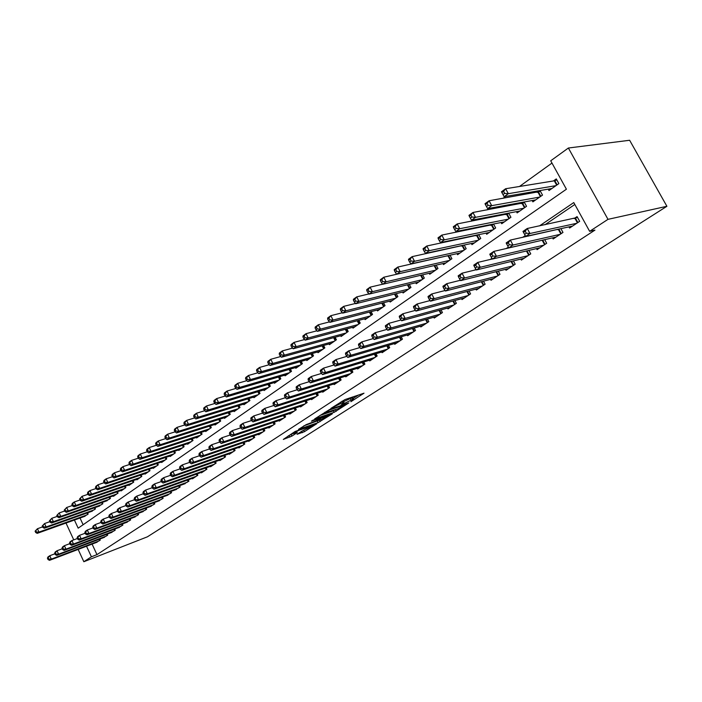 <?xml version="1.0" encoding="UTF-8"?>
<svg xmlns="http://www.w3.org/2000/svg" width="702" height="702" viewBox="0 0 702 702"><rect width="100%" height="100%" fill="white"/><g stroke="black" fill="none" stroke-linecap="round" stroke-linejoin="round"><path stroke-width="1.05" d="M350.868 401.711L364.005 393.19L344.989 399.578L330.888 408.406L341.102 403.281L344.033 402.711L341.119 405.019L352.518 399.412L353.808 399.394L350.868 401.711M297.043 434.292L304.422 431.686L316.69 423.771L295.086 431.493L283.31 439.426L291.909 436.1L297.341 432.546L292.453 433.801L299.07 430.229L312.776 425.754L302.088 431.046L297.043 434.292M92.094 544.111L96.964 554.624L91.409 556.791L83.836 561.732L147.42 536.811L666.9 206.291L629.633 140.268L568.383 148.017L550.719 160.784L566.409 189.215L78.176 528.167L74.421 520.042M96.964 554.624L594.963 230.098L589.645 231.327L607.993 219.349L666.9 206.291M334.134 412.337L348.797 402.939L329.756 409.415L314.636 418.927L334.134 412.337L333.389 410.845L336.012 409.477M332.3 413.82L318.041 422.657L298.517 429.343L306.212 424.631L316.128 420.884L320.015 418.313L311.451 421.147L312.916 420.2L332.169 413.557M447.578 255.756L447.13 256.063M462.074 245.507L461.302 246.051M476.895 235.03L475.798 235.811M492.067 224.307L490.61 225.342M507.599 213.338L505.773 214.628M523.49 202.106L521.279 203.668M539.768 190.602L537.153 192.445M568.971 226.869L569.612 228.027L579.668 221.341L577.062 216.602L574.122 218.568M552.553 237.864L553.158 238.97L562.978 232.441L560.907 228.65M536.512 248.605L537.083 249.658L546.683 243.278L544.708 239.663M520.831 259.091L521.375 260.1L530.756 253.861L528.887 250.412M505.51 269.34L506.037 270.305L515.198 264.206L513.416 260.907M490.531 279.352L491.031 280.282L499.991 274.324L498.288 271.156M475.886 289.145L476.36 290.031L485.126 284.205L483.502 281.169M461.556 298.719L462.013 299.57L470.586 293.875L469.033 290.961M447.543 308.081L447.981 308.906L456.361 303.334L454.878 300.526M433.827 317.243L434.24 318.041L442.444 312.583L441.031 309.889M420.401 326.211L420.805 326.974L428.834 321.639L427.474 319.041M407.257 334.986L407.643 335.731L415.505 330.502L414.198 327.992M394.384 343.585L394.752 344.296L402.457 339.18L401.202 336.758M381.783 352L382.134 352.685L389.68 347.674L388.469 345.34M369.427 360.24L369.77 360.907L377.158 355.993L376 353.747M357.327 368.322L357.66 368.962L364.9 364.145L363.785 361.969M345.472 376.237L345.788 376.86L352.878 372.139L351.807 370.033M333.845 383.994L334.152 384.591L341.102 379.966L340.075 377.93M322.446 391.593L322.745 392.181L329.563 387.644L328.562 385.67M311.267 399.052L311.556 399.622L318.243 395.173L317.278 393.26M300.307 406.361L300.579 406.914L307.143 402.553L306.212 400.693M289.549 413.539L289.821 414.075L296.253 409.792L295.358 407.994M279.001 420.577L279.256 421.095L285.574 416.891L284.705 415.145M268.647 427.483L268.892 427.983L275.087 423.868L274.245 422.165M258.485 434.257L258.722 434.749L264.803 430.703L263.987 429.054M248.508 440.909L248.736 441.382L254.703 437.416L253.922 435.81M238.706 447.446L238.934 447.902L244.796 444.006L244.033 442.444M229.089 453.852L229.308 454.308L235.065 450.482L234.319 448.964M219.638 460.152L219.849 460.591L225.5 456.835L224.78 455.361M210.354 466.339L210.565 466.769L216.119 463.074L215.417 461.635M201.237 472.42L201.439 472.841L206.897 469.208L206.212 467.804M192.278 478.395L192.471 478.799L197.832 475.236L197.174 473.868M183.468 484.266L188.926 481.16L188.285 479.826M174.807 490.031L180.177 486.977L179.554 485.679M166.304 495.709L171.569 492.699L170.963 491.426M157.932 501.281L163.118 498.323L162.522 497.086M149.701 506.765L154.8 503.852L154.221 502.641M141.611 512.153L146.621 509.292L146.06 508.108M133.652 517.462L138.575 514.636L138.031 513.487M125.825 522.674L130.669 519.901L130.133 518.769M118.12 527.807L122.876 525.07L122.367 523.973M110.539 532.862L115.225 530.168L114.716 529.089M103.071 537.829L107.687 535.178L107.195 534.125M574.824 204.475L544.989 224.737M528.825 235.714L528.194 236.144M558.169 229.256L557.537 229.668M99.789 539.075L100.263 540.11L95.726 542.725M551.983 163.075L519.498 186.478M505.677 196.437L503.027 198.35M489.189 208.319L486.951 209.924M473.104 219.901L471.261 221.235M457.406 231.212L455.931 232.265M442.084 242.251L440.97 243.05M427.114 253.027L426.351 253.589M412.504 263.557L412.056 263.882M80.019 518.032L83.126 524.727M548.253 189.145L549.008 190.532L558.871 183.608L556.291 178.922L553.404 180.958M540.022 190.558L542.514 195.095L532.879 201.86L532.16 200.535M524.175 201.983L526.535 206.318L517.128 212.917L516.435 211.653M508.678 213.127L510.924 217.278L501.728 223.727L501.07 222.516M493.532 224.017L495.665 227.983L486.679 234.292L486.056 233.134M478.72 234.652L480.756 238.452L471.963 244.621L471.375 243.506M464.233 245.042L466.172 248.692L457.581 254.721L457.011 253.65M450.052 255.203L451.912 258.705L443.506 264.601L442.962 263.575M436.188 265.128L437.96 268.497L429.738 274.271L429.212 273.28M422.613 274.842L424.315 278.08L416.26 283.731L415.76 282.774M409.319 284.336L410.951 287.46L403.071 292.988L402.597 292.067M396.305 293.629L397.876 296.639L390.154 302.053L389.698 301.167M383.564 302.729L385.065 305.624L377.509 310.933L377.071 310.082M371.086 311.635L372.525 314.435L365.128 319.629L364.698 318.805M358.854 320.358L360.24 323.06L352.992 328.15L352.579 327.351M346.867 328.896L348.201 331.511L341.102 336.495L340.707 335.723M335.117 337.258L336.407 339.786L329.44 344.682L329.062 343.927M323.604 345.454L324.842 347.902L318.015 352.702L317.655 351.974M312.311 353.492L313.513 355.861L306.818 360.565L306.458 359.863M301.237 361.372L302.395 363.671L295.832 368.278L295.489 367.594M290.374 369.094L291.497 371.323L285.056 375.842L284.722 375.184M279.721 376.667L280.8 378.826L274.482 383.266L274.166 382.625M269.261 384.091L270.305 386.197L264.11 390.549L263.803 389.926M259.003 391.383L260.012 393.418L253.931 397.692L253.633 397.086M248.929 398.534L249.912 400.517L243.936 404.712L243.647 404.124M239.04 405.554L239.987 407.476L234.126 411.6L233.845 411.021M229.335 412.443L230.247 414.312L224.491 418.357L224.219 417.804M219.796 419.208L220.691 421.033L215.031 425L214.768 424.456M210.433 425.842L211.293 427.623L205.739 431.519L205.484 430.993M201.228 432.371L202.071 434.099L196.613 437.934L196.367 437.416M192.19 438.776L193.006 440.461L187.645 444.226L187.399 443.725M183.31 445.068L184.1 446.718L178.826 450.412L178.598 449.929M174.579 451.254L175.342 452.86L170.165 456.493L169.937 456.019M165.997 457.335L166.743 458.897L161.653 462.478L161.434 462.013M157.555 463.311L158.283 464.838L153.282 468.348L153.062 467.901M149.263 469.182L149.974 470.673L145.051 474.131L144.84 473.683M141.102 474.964L141.795 476.412L136.951 479.808L136.75 479.378M133.082 480.642L133.757 482.063L128.992 485.398L128.791 484.977M125.193 486.223L125.842 487.609L121.165 490.9L120.963 490.487M117.427 491.716L118.068 493.076L113.461 496.305L113.268 495.902M109.793 497.121L110.407 498.446L105.695 501.237M102.273 502.439L102.878 503.738L98.236 506.484M94.875 507.669L95.463 508.941L90.9 511.644M87.592 512.82L88.171 514.066L83.678 516.725M66.006 523.051L73.754 539.864M78.159 549.42L83.836 561.732M86.53 546.235L91.409 556.791M589.645 231.327L573.771 202.562L539.505 225.904M525.245 235.609L522.674 237.364M508.388 247.095L506.256 248.552M491.944 258.301L490.224 259.468M475.886 269.226L474.57 270.13M460.222 279.896L459.292 280.537M444.928 290.312L444.366 290.707M607.993 219.349L568.383 148.017M353.685 399.148L353.036 397.876L351.746 397.894L352.518 399.412M343.515 401.684L351.746 397.894M343.91 402.457L343.26 401.175L342.006 401.175M353.29 398.367L358.441 395.059M319.866 415.479L333.389 410.845M346.13 404.527L329.431 409.986L325.017 412.82L337.829 408.854L346.13 404.527M319.708 419.945L320.103 421.639M303.773 425.877L319.366 420.165M322.025 419.147L328.703 415.523L321.086 418.129L317.199 420.691L322.025 419.147M288.136 435.995L292.453 433.81L292.225 433.345M301.992 431.116L303.808 430.159M503.001 194.586L504.677 193.375L503.597 191.392L501.921 192.602L504.133 196.7L501.456 191.769L505.633 188.733L508.327 193.682L504.133 196.7L551.877 188.522M556.835 179.923L554.282 180.818L505.633 188.733L503.597 191.392M555.984 185.644L508.327 193.682L504.677 193.375M501.456 191.769L501.921 192.602M526.307 233.213L525.219 231.204L523.508 232.38L524.596 234.38L526.307 233.213L529.957 233.494L525.684 236.407L522.972 231.423L527.246 228.492L529.957 233.494L576.719 223.297M572.534 226.088L525.684 236.407L524.596 234.38M525.219 231.204L527.246 228.492L577.518 217.436M523.508 232.38L522.972 231.423M485.424 204.58L486.477 206.537L488.109 205.353L487.056 203.396L485.424 204.58L485.003 203.72L489.083 200.754L491.725 205.651L487.636 208.599L535.679 199.894M540.505 191.418L489.083 200.754L487.056 203.396M539.689 197.078L491.725 205.651L488.109 205.353M487.636 208.599L486.477 206.537M469.322 216.251L470.358 218.19L471.955 217.032L470.91 215.102L469.322 216.251L468.962 215.374L472.937 212.487L475.535 217.322L471.551 220.2L519.857 211.004M524.543 202.659L472.937 212.487L470.91 215.102M523.78 208.248L475.535 217.322L471.955 217.032M471.551 220.2L470.358 218.19M453.615 227.65L454.633 229.563L456.186 228.44L455.168 226.518L453.615 227.65L453.299 226.746L457.177 223.929L459.731 228.72L455.844 231.52L504.396 221.858M508.95 213.636L457.177 223.929L455.168 226.518M508.23 219.164L459.731 228.72L456.186 228.44M455.844 231.52L454.633 229.563M438.276 238.768L439.285 240.663L440.803 239.566L439.794 237.671L438.276 238.768L438.004 237.846L441.795 235.1L444.313 239.838L440.514 242.576L489.285 232.459M493.717 224.368L441.795 235.1L439.794 237.671M493.032 229.835L444.313 239.838L440.803 239.566M440.514 242.576L439.285 240.663M506.642 243.919L507.713 245.893L509.38 244.761L508.309 242.778L506.642 243.919L506.168 242.936L510.328 240.084L513.004 245.033L560.099 234.354M509.38 244.761L513.004 245.033L508.827 247.876L556.01 237.074M508.309 242.778L510.328 240.084L560.257 228.791M507.713 245.893L508.827 247.876M490.198 255.177L491.251 257.134L492.874 256.019L491.821 254.063L490.198 255.177L489.777 254.177L493.831 251.395L496.463 256.283L543.866 245.147M492.874 256.019L496.463 256.283L492.392 259.056L539.864 247.806M491.821 254.063L493.831 251.395L542.936 240.066M491.251 257.134L492.392 259.056M474.148 266.155L475.184 268.094L476.772 267.006L475.737 265.066L474.148 266.155L473.771 265.137L477.737 262.425L480.326 267.269L528.009 255.695M476.772 267.006L480.326 267.269L476.351 269.972L524.104 258.292M475.737 265.066L477.737 262.425L492.339 258.968M475.184 268.094L476.351 269.972M458.485 276.878L459.503 278.791L461.056 277.729L460.038 275.816L458.485 276.878L458.16 275.842L462.03 273.192L464.575 277.983L512.513 265.997M461.056 277.729L464.575 277.983L460.696 280.616L508.696 268.533M460.038 275.816L462.03 273.192L476.202 269.726M459.503 278.791L460.696 280.616M423.306 249.631L424.289 251.509L425.772 250.43L424.78 248.552L423.306 249.631L423.078 248.692L426.772 245.998L429.255 250.693L425.544 253.369L474.517 242.831M478.825 234.854L426.772 245.998L424.78 248.552M478.176 240.26L429.255 250.693L425.772 250.43M425.544 253.369L424.289 251.509M443.199 287.337L444.199 289.233L445.709 288.197L444.708 286.302L443.199 287.337L442.918 286.293L446.691 283.705L449.192 288.443L497.367 276.07M445.709 288.197L449.192 288.443L445.41 291.014L493.629 278.554M444.708 286.302L446.691 283.705L460.451 280.247M444.199 289.233L445.41 291.014M408.678 260.24L409.652 262.092L411.1 261.047L410.126 259.187L408.678 260.24L408.494 259.275L412.109 256.651L414.549 261.293L410.924 263.908L460.073 252.974M464.259 245.112L412.109 256.651L410.126 259.187M463.653 250.456L414.549 261.293L411.1 261.047M410.924 263.908L409.652 262.092M428.264 297.56L429.247 299.438L430.73 298.429L429.738 296.551L428.264 297.56L428.027 296.49L431.712 293.962L434.178 298.657L482.555 285.916M430.73 298.429L434.178 298.657L430.484 301.176L478.904 288.346M429.738 296.551L431.712 293.962L445.068 290.523M429.247 299.438L430.484 301.176M394.392 270.595L395.349 272.437L396.77 271.411L395.805 269.577L394.392 270.595L394.243 269.621L397.78 267.058L400.184 271.656L396.639 274.21L445.945 262.89M449.587 255.309L397.78 267.058L395.805 269.577M449.447 260.433L400.184 271.656L396.77 271.411M396.639 274.21L395.349 272.437M413.68 307.537L414.645 309.398L416.093 308.415L415.119 306.555L413.68 307.537L413.478 306.458L417.085 303.992L419.515 308.634L468.076 295.542M416.093 308.415L419.515 308.634L415.9 311.091L464.505 297.92M415.119 306.555L417.085 303.992L430.054 300.561M414.645 309.398L415.9 311.091M380.431 280.721L381.379 282.546L382.757 281.546L381.809 279.721L380.431 280.721L380.326 279.729L383.775 277.229L386.144 281.774L382.687 284.275L432.125 272.595M434.81 265.444L383.775 277.229L381.809 279.721M435.556 270.191L386.144 281.774L382.757 281.546M382.687 284.275L381.379 282.546M399.429 317.295L400.377 319.129L401.79 318.173L400.833 316.33L399.429 317.295L399.271 316.198L402.79 313.785L405.186 318.383L453.904 304.966M401.79 318.173L405.186 318.383L401.649 320.788L450.412 307.292M400.833 316.33L402.79 313.785L415.373 310.389M400.377 319.129L401.649 320.788M366.786 290.619L367.716 292.427L369.068 291.444L368.138 289.645L366.786 290.619L366.716 289.619L370.086 287.171L372.42 291.672L369.041 294.112L418.603 282.09M382.634 284.205L370.086 287.171L368.138 289.645M421.955 279.738L372.42 291.672L369.068 291.444M369.041 294.112L367.716 292.427M385.495 326.825L386.433 328.65L387.82 327.702L386.872 325.886L385.495 326.825L385.38 325.719L388.82 323.359L391.172 327.913L440.049 314.18M387.82 327.702L391.172 327.913L387.723 330.256L436.626 316.453M386.872 325.886L388.82 323.359L401.044 319.989M386.433 328.65L387.723 330.256M353.439 300.298L354.361 302.079L355.677 301.132L354.764 299.342L353.439 300.298L353.404 299.28L356.704 296.885L359.003 301.342L355.695 303.729L405.361 291.383M368.892 293.927L356.704 296.885L354.764 299.342M408.643 289.075L359.003 301.342L355.677 301.132M355.695 303.729L354.361 302.079M371.876 336.144L372.806 337.952L374.157 337.03L373.227 335.223L371.876 336.144L371.797 335.029L375.166 332.722L377.483 337.223L426.483 323.201M374.157 337.03L377.483 337.223L374.105 339.522L423.13 325.43M373.227 335.223L375.166 332.722L387.021 329.387M372.806 337.952L374.105 339.522M340.391 309.766L341.295 311.53L342.594 310.591L341.681 308.827L340.391 309.766L340.391 308.731L343.62 306.388L345.884 310.802L342.646 313.136L392.4 300.482M355.466 303.448L343.62 306.388L341.681 308.827M395.612 298.227L345.884 310.802L342.594 310.591M342.646 313.136L341.295 311.53M358.564 345.261L359.477 347.042L360.793 346.139L359.88 344.357L358.564 345.261L358.511 344.129L361.811 341.874L364.092 346.332L413.197 332.028M360.793 346.139L364.092 346.332L360.793 348.578L409.924 334.213M359.88 344.357L361.811 341.874L373.324 338.575M359.477 347.042L360.793 348.578M327.632 319.024L328.518 320.77L329.782 319.858L328.896 318.103L327.632 319.024L327.658 317.98L330.817 315.681L333.046 320.059L329.887 322.341L379.703 309.389M342.33 312.759L330.817 315.681L328.896 318.103M382.853 307.186L333.046 320.059L329.782 319.858M329.887 322.341L328.518 320.77M345.542 354.168L346.437 355.94L347.727 355.054L346.823 353.29L345.542 354.168L345.524 353.036L348.745 350.825L351 355.247L400.201 340.672M347.727 355.054L351 355.247L347.771 357.441L396.99 342.813M346.823 353.29L348.745 350.825L359.924 347.569M346.437 355.94L347.771 357.441M315.137 328.08L316.023 329.808L317.26 328.913L316.374 327.185L315.137 328.08L315.198 327.027L318.296 324.78L320.489 329.115L317.392 331.344L367.278 318.12M329.484 321.876L318.296 324.78L316.374 327.185M370.358 315.953L320.489 329.115L317.26 328.913M317.392 331.344L316.023 329.808M332.792 362.89L333.687 364.645L334.942 363.776L334.055 362.03L332.792 362.89L332.818 361.741L335.968 359.582L338.188 363.961L387.469 349.14M334.942 363.776L338.188 363.961L335.029 366.111L384.327 351.228M334.055 362.03L335.968 359.582L346.823 356.37M333.687 364.645L335.029 366.111M302.922 336.942L303.782 338.662L304.993 337.785L304.124 336.065L302.922 336.942L303.01 335.881L306.037 333.678L308.204 337.969L305.168 340.163L355.098 326.667M316.909 330.809L306.037 333.678L304.124 336.065M358.117 324.552L308.204 337.969L304.993 337.785M305.168 340.163L303.782 338.662M320.323 371.428L321.2 373.157L322.437 372.314L321.56 370.577L320.323 371.428L320.375 370.27L323.464 368.155L325.649 372.49L375 357.432M322.437 372.314L325.649 372.49L322.56 374.587L371.92 359.477M321.56 370.577L323.464 368.155L334.003 364.987M321.2 373.157L322.56 374.587M290.953 345.621L291.804 347.323L292.997 346.463L292.137 344.761L290.953 345.621L291.076 344.542L294.033 342.392L296.174 346.648L293.208 348.789L343.164 335.047M304.607 339.549L294.033 342.392L292.137 344.761M346.121 332.967L296.174 346.648L292.997 346.463M293.208 348.789L291.804 347.323M308.125 379.782L308.985 381.493L310.196 380.668L309.328 378.948L308.125 379.782L308.204 378.615L311.223 376.544L313.382 380.835L362.776 365.558M310.196 380.668L313.382 380.835L310.354 382.897L359.757 367.567M309.328 378.948L311.223 376.544L321.455 373.429M308.985 381.493L310.354 382.897M279.238 354.115L280.08 355.8L281.248 354.958L280.396 353.273L279.238 354.115L279.387 353.036L282.283 350.93L284.398 355.142L281.484 357.23L331.467 343.26M292.558 348.113L282.283 350.93L280.396 353.273M334.371 341.225L284.398 355.142L281.248 354.958M281.484 357.23L280.08 355.8M296.174 387.952L297.025 389.654L298.21 388.847L297.358 387.144L296.174 387.952L296.279 386.784L299.236 384.757L301.369 389.005L350.807 373.517M298.21 388.847L301.369 389.005L298.403 391.023L347.85 375.482M297.358 387.144L299.236 384.757L309.17 381.686M297.025 389.654L298.403 391.023M267.769 362.434L268.594 364.11L269.735 363.285L268.901 361.618L267.769 362.434L267.936 361.346L270.779 359.284L272.859 363.452L270.016 365.505L319.998 351.307M280.765 356.502L270.779 359.284L268.901 361.618M322.85 349.306L272.859 363.452L269.735 363.285M270.016 365.505L268.594 364.11M284.477 395.963L285.31 397.648L286.477 396.858L285.635 395.165L284.477 395.963L284.608 394.778L287.504 392.795L289.601 397.007L339.066 381.326M286.477 396.858L289.601 397.007L286.697 398.982L336.17 383.248M285.635 395.165L287.504 392.795L297.148 389.777M285.31 397.648L286.697 398.982M256.528 370.586L257.353 372.244L258.468 371.437L257.643 369.778L256.528 370.586L256.73 369.489L259.512 367.471L261.565 371.604L258.775 373.613L308.757 359.196M269.217 364.715L259.512 367.471L257.643 369.778M311.548 357.239L261.565 371.604L258.468 371.437M258.775 373.613L257.353 372.244M273.017 403.808L273.841 405.475L274.982 404.694L274.149 403.027L273.017 403.808L273.175 402.615L276.009 400.675L278.08 404.843L327.562 388.969M274.982 404.694L278.08 404.843L275.237 406.783L324.719 390.865M274.149 403.027L276.009 400.675L285.381 397.709M273.841 405.475L275.237 406.783M245.516 378.571L246.332 380.212L247.42 379.422L246.613 377.781L245.516 378.571L245.744 377.465L248.464 375.482L250.491 379.58L247.762 381.555L297.736 366.935M257.906 372.771L248.464 375.482L246.613 377.781M300.474 365.014L250.491 379.58L247.42 379.422M247.762 381.555L246.332 380.212M261.785 411.486L262.601 413.145L263.715 412.381L262.899 410.723L261.785 411.486L261.969 410.293L264.751 408.388L266.795 412.522L316.286 396.472M263.715 412.381L266.795 412.522L264.013 414.417L313.496 398.324M262.899 410.723L264.751 408.388L273.85 405.475M262.601 413.145L264.013 414.417M234.731 386.398L235.53 388.022L236.6 387.25L235.802 385.626L234.731 386.398L234.977 385.284L237.645 383.345L239.645 387.407L236.969 389.338L286.925 374.526M246.814 380.668L237.645 383.345L235.802 385.626M289.61 372.648L239.645 387.407L236.6 387.25M236.969 389.338L235.53 388.022M250.79 419.015L251.597 420.656L252.685 419.91L251.878 418.269L250.79 419.015L250.991 417.822L253.72 415.953L255.739 420.05L305.221 403.834M252.685 419.91L255.739 420.05L253.01 421.902L302.492 405.651M251.878 418.269L253.72 415.953L262.574 413.083M251.597 420.656L253.01 421.902M224.157 394.068L224.947 395.682L225.991 394.919L225.202 393.313L224.157 394.068L224.421 392.945L227.036 391.04L229.019 395.068L226.386 396.963L276.316 381.976M235.96 388.408L227.036 391.04L225.202 393.313M278.948 380.124L229.019 395.068L225.991 394.919M226.386 396.963L224.947 395.682M240.005 426.395L240.804 428.018L241.874 427.29L241.076 425.666L240.005 426.395L240.233 425.193L242.901 423.359L244.901 427.421L294.366 411.047M241.874 427.29L244.901 427.421L242.225 429.247L291.69 412.829M241.076 425.666L242.901 423.359L251.535 420.542M240.804 428.018L242.225 429.247M213.785 401.588L214.566 403.185L215.593 402.439L214.812 400.842L213.785 401.588L214.075 400.456L216.637 398.596L218.594 402.579L216.014 404.44L265.909 389.285M225.307 395.998L216.637 398.596L214.812 400.842M268.489 387.469L218.594 402.579L215.593 402.439M216.014 404.44L214.566 403.185M229.44 433.625L230.221 435.24L231.274 434.52L230.484 432.906L229.44 433.625L229.686 432.423L232.309 430.624L234.275 434.652L283.722 418.129M231.274 434.52L234.275 434.652L231.651 436.433L281.09 419.875M230.484 432.906L232.309 430.624L240.716 427.851M230.221 435.24L231.651 436.433M203.624 408.959L204.396 410.538L205.396 409.81L204.633 408.231L203.624 408.959L203.931 407.827L206.449 406.002L208.371 409.95L205.853 411.776L255.695 396.454M214.873 403.448L206.449 406.002L204.633 408.231M258.231 394.673L208.371 409.95L205.396 409.81M205.853 411.776L204.396 410.538M219.077 440.716L219.849 442.313L220.876 441.611L220.103 440.014L219.077 440.716L219.349 439.505L221.911 437.75L223.859 441.733L273.28 425.07M220.876 441.611L223.859 441.733L221.288 443.488L270.691 426.79M220.103 440.014L221.911 437.75L230.116 435.012M219.849 442.313L221.288 443.488M193.655 416.189L194.41 417.76L195.402 417.041L194.638 415.479L193.655 416.189L193.98 415.049L196.446 413.259L198.35 417.181L195.876 418.962L245.674 403.492M204.642 410.749L196.446 413.259L194.638 415.479M248.157 401.746L198.35 417.181L195.402 417.041M195.876 418.962L194.41 417.76M208.915 447.674L209.679 449.254L210.688 448.56L209.924 446.981L208.915 447.674L209.205 446.454L211.723 444.735L213.645 448.683L263.022 431.888M210.688 448.56L213.645 448.683L211.118 450.403L260.486 433.573M209.924 446.981L211.723 444.735L219.717 442.041M209.679 449.254L211.118 450.403M183.871 423.28L184.626 424.842L185.591 424.14L184.845 422.578L183.871 423.28L184.222 422.139L186.644 420.384L188.522 424.262L186.091 426.017L235.828 410.398M194.603 417.918L186.644 420.384L184.845 422.578M238.276 408.687L188.522 424.262L185.591 424.14M186.091 426.017L184.626 424.842M174.28 430.238L175.026 431.783L175.974 431.098L175.228 429.554L174.28 430.238L174.64 429.097L177.018 427.369L178.878 431.221L176.492 432.941L226.167 417.181M184.758 424.947L177.018 427.369L175.228 429.554M228.562 415.496L178.878 431.221L175.974 431.098M176.492 432.941L175.026 431.783M164.865 437.074L165.602 438.601L166.532 437.925L165.804 436.39L164.865 437.074L165.242 435.916L167.576 434.222L169.41 438.039L167.076 439.733L216.672 423.85M175.105 431.844L167.576 434.222L165.804 436.39M219.033 422.192L169.41 438.039L166.532 437.925M167.076 439.733L165.602 438.601M198.947 454.492L199.701 456.063L200.693 455.387L199.938 453.817L198.947 454.492L199.263 453.273L201.728 451.579L203.624 455.501L252.957 438.583M200.693 455.387L203.624 455.501L201.149 457.186L250.474 440.233M199.938 453.817L201.728 451.579L209.529 448.938M199.701 456.063L201.149 457.186M189.171 461.179L189.917 462.741L190.891 462.074L190.137 460.521L189.171 461.179L189.505 459.959L191.927 458.301L193.796 462.188L243.076 445.147M190.891 462.074L193.796 462.188L191.365 463.838L240.637 446.77M190.137 460.521L191.927 458.301L199.535 455.703M189.917 462.741L191.365 463.838M179.58 467.751L180.317 469.287L181.265 468.638L180.528 467.093L179.58 467.751L179.923 466.523L182.301 464.891L184.152 468.743L233.38 451.597M181.265 468.638L184.152 468.743L181.765 470.366L230.976 453.194M180.528 467.093L182.301 464.891L189.724 462.337M180.317 469.287L181.765 470.366M155.625 443.769L156.353 445.287L157.266 444.62L156.546 443.111L155.625 443.769L156.019 442.611L158.31 440.953L160.126 444.743L157.827 446.393L207.353 430.387M165.628 438.618L158.31 440.953L156.546 443.111M209.67 428.764L160.126 444.743L157.266 444.62M157.827 446.393L156.353 445.287M170.165 474.192L170.893 475.719L171.823 475.078L171.095 473.552L170.165 474.192L170.525 472.964L172.859 471.367L174.684 475.184L223.85 457.932M171.823 475.078L174.684 475.184L172.35 476.772L221.49 459.503M171.095 473.552L172.859 471.367L180.107 468.848M170.893 475.719L172.35 476.772M146.56 450.351L147.271 451.851L148.175 451.202L147.455 449.701L146.56 450.351L146.964 449.192L149.219 447.56L151.009 451.316L148.754 452.939L198.201 436.82M156.344 445.261L149.219 447.56L147.455 449.701M200.474 435.222L151.009 451.316L148.175 451.202M148.754 452.939L147.271 451.851M160.925 480.51L161.644 482.028L162.557 481.405L161.837 479.887L160.925 480.51L161.302 479.282L163.592 477.72L165.4 481.502L214.487 464.162M162.557 481.405L165.4 481.502L163.101 483.064L212.179 465.698M161.837 479.887L163.592 477.72L170.665 475.245M161.644 482.028L163.101 483.064M137.653 456.809L138.364 458.301L139.242 457.66L138.54 456.168L137.653 456.809L138.075 455.642L140.286 454.045L142.058 457.765L139.847 459.362L189.198 443.137M147.244 451.781L140.286 454.045L138.54 456.168M191.435 441.567L142.058 457.765L139.242 457.66M139.847 459.362L138.364 458.301M151.851 486.723L152.562 488.223L153.466 487.609L152.746 486.109L151.851 486.723L152.246 485.494L154.493 483.95L156.283 487.706L205.3 470.27M153.466 487.609L156.283 487.706L154.028 489.241L203.018 471.788M152.746 486.109L154.493 483.95L161.399 481.519M152.562 488.223L154.028 489.241M128.914 463.153L129.607 464.627L130.475 463.996L129.773 462.521L128.914 463.153L129.352 461.986L131.52 460.407L133.266 464.101L131.09 465.672L180.361 449.341M138.303 458.187L131.52 460.407L129.773 462.521M182.555 447.797L133.266 464.101L130.475 463.996M131.09 465.672L129.607 464.627M142.945 492.822L143.647 494.305L144.533 493.708L143.831 492.216L142.945 492.822L143.357 491.584L145.56 490.075L147.323 493.796L196.262 476.281M144.533 493.708L147.323 493.796L145.112 495.305L194.024 477.764M143.831 492.216L145.56 490.075L152.308 487.679M143.647 494.305L145.112 495.305M120.323 469.375L121.016 470.84L121.867 470.226L121.174 468.761L120.323 469.375L120.779 468.208L122.903 466.663L124.631 470.331L122.499 471.867L171.674 455.44M129.537 464.47L122.903 466.663L121.174 468.761M173.833 453.922L124.631 470.331L121.867 470.226M122.499 471.867L121.016 470.84M134.196 498.806L134.898 500.28L135.758 499.692L135.065 498.209L134.196 498.806L134.626 497.569L136.793 496.086L138.54 499.78L187.381 482.186M135.758 499.692L138.54 499.78L136.363 501.254L185.188 483.643M135.065 498.209L136.793 496.086L143.375 493.734M134.898 500.28L136.363 501.254M111.89 475.491L112.574 476.948L113.408 476.342L112.724 474.885L111.89 475.491L112.355 474.324L114.444 472.806L116.155 476.439L114.057 477.957L163.127 461.433M120.919 470.647L114.444 472.806L112.724 474.885M165.251 459.95L116.155 476.439L113.408 476.342M114.057 477.957L112.574 476.948M125.605 504.685L126.299 506.151L127.15 505.563L126.457 504.097L125.605 504.685L126.044 503.448L128.176 501.991L129.896 505.651L178.659 487.987M127.15 505.563L129.896 505.651L127.764 507.107L176.5 489.417M126.457 504.097L128.176 501.991L134.608 499.684M126.299 506.151L127.764 507.107M103.598 481.502L104.273 482.95L105.098 482.353L104.422 480.905L103.598 481.502L104.08 480.335L106.134 478.843L107.827 482.449L105.765 483.932L154.738 467.33M112.46 476.719L106.134 478.843L104.422 480.905M156.818 465.865L107.827 482.449L105.098 482.353M105.765 483.932L104.273 482.95M117.164 510.459L117.848 511.916L118.682 511.337L118.006 509.889L117.164 510.459L117.62 509.222L119.709 507.792L121.42 511.425L170.077 493.69M118.682 511.337L121.42 511.425L119.322 512.855L167.962 495.094M118.006 509.889L119.709 507.792L126 505.519M117.848 511.916L119.322 512.855M95.463 487.407L96.13 488.838L96.937 488.259L96.271 486.828L95.463 487.407L95.955 486.24L97.973 484.766L99.64 488.346L97.622 489.803L146.481 473.122M104.15 482.686L97.973 484.766L96.271 486.828M148.534 471.683L99.64 488.346L96.937 488.259M97.622 489.803L96.13 488.838M108.871 516.137L109.547 517.576L110.372 517.014L109.696 515.566L108.871 516.137L109.336 514.899L111.399 513.487L113.083 517.093L161.653 499.297M110.372 517.014L113.083 517.093L111.021 518.497L159.565 500.684M109.696 515.566L111.399 513.487L117.541 511.258M109.547 517.576L111.021 518.497M87.46 493.216L88.119 494.629L88.917 494.059L88.25 492.637L87.46 493.216L87.961 492.041L89.944 490.593L91.602 494.147L89.61 495.577L138.364 478.825M95.99 488.539L89.944 490.593L88.25 492.637M140.382 477.413L91.602 494.147L88.917 494.059M89.61 495.577L88.119 494.629M100.728 521.709L101.395 523.139L102.202 522.586L101.536 521.156L100.728 521.709L101.202 520.472L103.229 519.085L104.896 522.665L153.361 504.808M102.202 522.586L104.896 522.665L102.869 524.043L151.307 506.168M101.536 521.156L103.229 519.085L109.231 516.891M101.395 523.139L102.869 524.043M79.598 498.92L80.247 500.324L81.028 499.763L80.37 498.35L79.598 498.92L82.055 496.323L83.696 499.85L81.739 501.254L130.379 484.433M87.969 494.305L82.055 496.323L80.37 498.35M132.362 483.037L83.696 499.85L81.028 499.763M81.739 501.254L80.247 500.324M92.717 527.193L93.375 528.606L94.173 528.071L93.515 526.649L92.717 527.193L93.208 525.956L95.191 524.596L96.841 528.141L145.2 510.231M94.173 528.071L96.841 528.141L94.858 529.492L143.182 511.574M93.515 526.649L95.191 524.596L101.062 522.437M93.375 528.606L94.858 529.492M71.867 504.527L72.508 505.923L73.28 505.37L72.631 503.966L71.867 504.527L72.385 503.343L74.307 501.956L75.921 505.449L74 506.835L122.525 489.943M80.081 499.964L74.307 501.956L72.631 503.966M124.473 488.574L75.921 505.449L73.28 505.37M74 506.835L72.508 505.923M84.845 532.581L85.504 533.985L86.285 533.45L85.626 532.046L84.845 532.581L85.346 531.344L87.302 530.001L88.935 533.52L137.18 515.566M86.285 533.45L88.935 533.52L86.978 534.854L135.196 516.883M85.626 532.046L87.302 530.001L93.041 527.886M85.504 533.985L86.978 534.854M64.259 510.038L64.9 511.425L65.655 510.88L65.014 509.485L64.259 510.038L66.681 507.485L68.287 510.959L66.392 512.32L114.795 495.366M72.332 505.528L66.681 507.485L65.014 509.485M116.716 494.024L68.287 510.959L65.655 510.88M66.392 512.32L64.9 511.425M77.106 537.872L77.755 539.268L78.519 538.741L77.878 537.346L77.106 537.872L77.624 536.635L79.545 535.319L81.151 538.811L129.291 520.805M78.519 538.741L81.151 538.811L79.229 540.119L127.343 522.104M77.878 537.346L79.545 535.319L85.153 533.239M77.755 539.268L79.229 540.119M56.792 515.452L57.424 516.83L58.169 516.295L57.529 514.917L56.792 515.452L59.187 512.934L60.776 516.374L58.915 517.716L107.195 500.702M64.707 511.003L59.187 512.934L57.529 514.917M109.082 499.376L60.776 516.374L58.169 516.295M58.915 517.716L57.424 516.83M69.498 543.076L70.139 544.462L70.893 543.953L70.253 542.567L69.498 543.076L70.024 541.847L71.911 540.549L73.508 544.015L121.534 525.973M70.893 543.953L73.508 544.015L71.613 545.305L119.612 527.246M70.253 542.567L71.911 540.549L77.404 538.504M70.139 544.462L71.613 545.305M49.438 520.787L50.07 522.156L50.798 521.621L50.167 520.261L49.438 520.787L51.816 518.287L53.387 521.7L51.562 523.016L99.71 505.958M57.222 516.391L51.816 518.287L50.167 520.261M101.571 504.65L53.387 521.7L50.798 521.621M51.562 523.016L50.07 522.156M62.022 548.201L62.654 549.578L63.391 549.069L62.759 547.692L62.022 548.201L62.548 546.963L64.409 545.691L65.988 549.131L113.891 531.045M63.391 549.069L65.988 549.131L64.128 550.394L112.004 532.309M62.759 547.692L64.409 545.691L69.779 543.681M62.654 549.578L64.128 550.394M42.208 526.026L42.831 527.386L43.55 526.869L42.927 525.508L42.208 526.026L44.568 523.552L46.121 526.939L44.323 528.237L92.348 511.126M49.851 521.683L44.568 523.552L42.927 525.508M94.182 509.845L46.121 526.939L43.55 526.869M44.323 528.237L42.831 527.386M54.659 553.237L55.282 554.598L56.02 554.106L55.388 552.737L54.659 553.237L55.204 552L57.029 550.745L58.591 554.168L106.379 536.047M56.02 554.106L58.591 554.168L56.765 555.405L104.519 537.284M55.388 552.737L57.029 550.745L62.285 548.771M55.282 554.598L56.765 555.405M35.1 531.186L35.714 532.537L36.416 532.019L35.802 530.677L35.1 531.186L37.434 528.729L38.97 532.09L37.206 533.362L85.1 516.216M42.603 526.895L37.434 528.729L35.802 530.677M86.908 514.952L38.97 532.09L36.416 532.019M37.206 533.362L35.714 532.537M47.42 558.187L48.043 559.547L48.763 559.055L48.14 557.695L47.42 558.187L47.973 556.958L49.772 555.721L51.316 559.117L98.982 540.961M48.763 559.055L51.316 559.117L49.517 560.336L97.148 542.181M48.14 557.695L49.772 555.721L54.914 553.781M48.043 559.547L49.517 560.336M350.175 398.42L350.947 399.947M343.883 402.887L344.103 403.325M341.935 401.219L342.699 402.737M340.523 402.132L341.102 403.281M335.477 409.819L336.232 411.311M317.304 421.182L318.041 422.657M320.77 417.488L321.086 418.129M291.181 434.626L291.909 436.1M289.119 435.644L289.847 437.118M303.703 430.229L304.422 431.686M301.693 431.3L302.387 432.695M554.808 180.668L557.107 184.854M554.282 180.818L556.668 185.161M577.421 222.832L574.973 218.392M577.869 222.534L575.5 218.225M538.557 192.137L540.83 196.279M538.03 192.295L540.391 196.586M522.692 203.352L524.921 207.45M522.165 203.501L524.482 207.757M507.186 214.294L509.389 218.357M506.66 214.452L508.941 218.664M492.032 225L494.199 229.019M491.505 225.158L493.752 229.326M560.81 233.88L558.406 229.484M561.258 233.582L558.924 229.317M544.585 244.665L542.216 240.312M545.033 244.366L542.734 240.145M528.738 255.212L526.447 250.983M529.185 254.905L526.991 250.86M513.25 265.505L511.074 261.477M513.697 265.207L511.618 261.346M477.22 235.46L479.352 239.443M476.693 235.626L478.904 239.751M498.104 275.579L496.042 271.718M498.56 275.272L496.577 271.586M462.732 245.691L464.829 249.631M462.206 245.858L464.391 249.947M483.301 285.416L481.335 281.73M483.757 285.117L481.879 281.59M448.56 255.695L450.631 259.6M448.043 255.861L450.184 259.915M468.822 295.042L466.953 291.505M469.278 294.743L467.488 291.365M434.705 265.488L436.741 269.349M434.178 265.654L436.293 269.665M454.668 304.457L452.878 301.07M455.115 304.159L453.413 300.921M421.191 275.175L423.148 278.896M420.647 275.307L422.701 279.212M440.812 313.671L439.101 310.416M441.26 313.373L439.636 310.275M407.976 284.661L409.845 288.232M407.432 284.793L409.398 288.548M427.246 322.692L425.614 319.568M427.702 322.385L426.149 319.41M395.033 293.954L396.814 297.376M394.498 294.085L396.376 297.692M413.969 331.519L412.407 328.51M414.426 331.212L412.943 328.36M382.353 303.036L384.064 306.335M381.818 303.176L383.617 306.651M400.974 340.163L399.473 337.267M401.43 339.856L400.008 337.109M369.936 311.934L371.569 315.101M369.401 312.074L371.121 315.417M388.25 348.622L386.811 345.832M388.706 348.324L387.337 345.674M357.766 320.638L359.336 323.692M357.23 320.788L358.889 324.008M375.781 356.914L374.403 354.229M376.237 356.607L374.929 354.062M345.84 329.168L347.341 332.116M345.305 329.317L346.893 332.423M363.566 365.031L362.241 362.443M364.022 364.733L362.767 362.285M334.143 337.53L335.591 340.365M333.617 337.671L335.144 340.681M351.597 372.999L350.324 370.489M352.044 372.692L350.842 370.331M322.683 345.717L324.07 348.455M322.157 345.867L323.622 348.762M339.865 380.8L338.636 378.378M340.312 380.493L339.163 378.22M311.442 353.738L312.776 356.379M310.916 353.887L312.329 356.695M328.36 388.443L327.176 386.109M328.808 388.145L327.702 385.942M300.412 361.609L301.702 364.154M299.894 361.758L301.255 364.47M317.076 395.946L315.944 393.69M317.532 395.647L316.462 393.515M289.601 369.313L290.839 371.779M289.075 369.471L290.391 372.095M306.019 403.299L304.922 401.114M306.467 403.001L305.44 400.947M278.992 376.877L280.177 379.264M278.466 377.035L279.738 379.571M295.165 410.512L294.112 408.397M295.621 410.214L294.629 408.231M268.576 384.301L269.726 386.609M268.059 384.459L269.278 386.916M284.521 417.593L283.503 415.54M284.977 417.295L284.02 415.373M258.354 391.576L259.459 393.813M257.836 391.734L259.02 394.12M274.078 424.534L273.096 422.551M274.526 424.236L273.604 422.385M248.324 398.718L249.385 400.877M247.806 398.876L248.947 401.193M263.829 431.353L262.881 429.431M264.277 431.054L263.39 429.255M238.469 405.73L239.505 407.818M237.96 405.888L239.066 408.125M228.799 412.609L229.791 414.636M228.29 412.767L229.352 414.943M219.305 419.357L220.261 421.332M218.796 419.524L219.823 421.639M253.764 438.048L252.843 436.179M254.212 437.75L253.352 436.003M243.884 444.612L242.997 442.804M244.331 444.313L243.506 442.629M234.187 451.061L233.327 449.306M234.626 450.772L233.827 449.131M209.968 425.991L210.898 427.904M209.459 426.158L210.46 428.211M224.658 457.397L223.824 455.695M225.096 457.107L224.324 455.519M200.798 432.511L201.702 434.362M200.298 432.669L201.263 434.67M215.295 463.627L214.496 461.96M215.742 463.329L214.996 461.784M191.795 438.908L192.664 440.707M191.295 439.066L192.225 441.005M206.098 469.735L205.326 468.12M206.546 469.445L205.818 467.944M182.941 445.191L183.784 446.937M182.441 445.358L183.345 447.244M197.069 475.745L196.314 474.175M197.508 475.447L196.806 473.999M174.245 451.368L175.052 453.062M173.745 451.535L174.623 453.369M188.189 481.642L187.46 480.124M188.627 481.353L187.952 479.94M165.69 457.441L166.479 459.09M165.189 457.607L166.049 459.389M179.466 487.451L178.756 485.959M179.905 487.153L179.247 485.784M157.283 463.408L158.047 465.005M156.783 463.574L157.617 465.312M170.884 493.155L170.2 491.707M171.323 492.865L170.691 491.532M149.008 469.269L149.754 470.831M148.517 469.436L149.324 471.13M162.452 498.762L161.785 497.349M162.89 498.473L162.276 497.174M140.883 475.035L141.593 476.553M140.391 475.201L141.172 476.851M154.159 504.273L153.51 502.904M154.598 503.983L154.001 502.72M132.88 480.712L133.582 482.186M132.397 480.879L133.152 482.485M146.007 509.696L145.375 508.362M146.437 509.406L145.858 508.178M125.017 486.284L125.693 487.723M124.526 486.451L125.263 488.022M137.987 515.031L137.373 513.724M138.417 514.741L137.855 513.548M117.269 491.769L117.927 493.173M116.786 491.944L117.506 493.462M130.098 520.279L129.501 519.006M130.528 519.989L129.984 518.831M109.652 497.165L110.293 498.525M109.179 497.341L109.872 498.824M122.332 525.438L121.753 524.201M122.762 525.149L122.236 524.017M102.159 502.474L102.782 503.808M101.685 502.65L102.36 504.097M114.698 530.519L114.128 529.308M115.119 530.229L114.61 529.132M94.788 507.704L95.384 508.994M94.305 507.871L94.963 509.292M107.178 535.512L106.625 534.336M107.608 535.231L107.108 534.161M87.522 512.846L88.11 514.101M87.048 513.013L87.689 514.399M99.781 540.435L99.245 539.285M100.202 540.154L99.719 539.101M324.763 412.311L325.017 412.82M328.369 414.873L328.606 415.338M312.46 425.131L312.68 425.579"/></g></svg>
